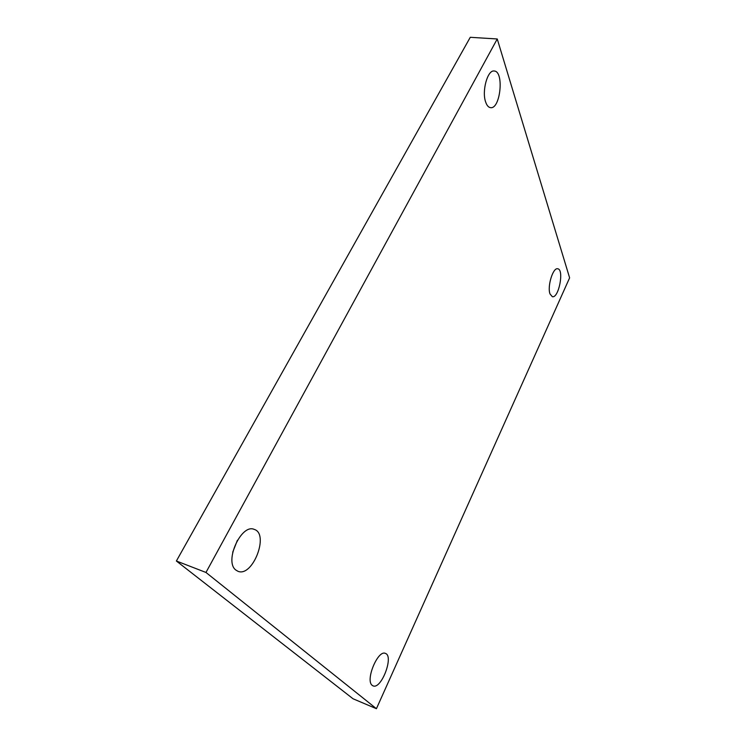 <?xml version="1.0" encoding="UTF-8"?>
<svg xmlns="http://www.w3.org/2000/svg" width="746" height="746" viewBox="0 0 746 746"><rect width="100%" height="100%" fill="white"/><g stroke="black" fill="none" stroke-linecap="round" stroke-linejoin="round"><path stroke-width="1.12" d="M569.618 277.848L376.422 708.7L205.971 572.462L497.246 38.969L569.618 277.848M205.971 572.462L176.382 561.011L353.035 698.769L376.422 708.7M176.382 561.011L470.269 37.3L497.246 38.969M485.702 102.146C486.886 105.559 488.499 107.387 490.532 107.648C500.435 109.466 504.371 71.14 494.178 71.01C487.53 69.686 481.608 91.366 485.702 102.146M235.867 570.056L237.909 571.268C252.661 577.684 269.576 533.754 254.218 529.399C241.378 523.356 223.921 561.486 235.867 570.056M372.207 685.35L373 685.835C381.234 689.929 394.14 655.995 385.43 653.431C378.008 649.365 365.027 680.408 372.207 685.35M550.016 293.961L552.338 296.694C558.745 298.531 564.405 269.343 557.719 268.784C553.01 267.245 547.098 286.52 550.016 293.961M232.724 552.18L237.405 540.263"/></g></svg>
